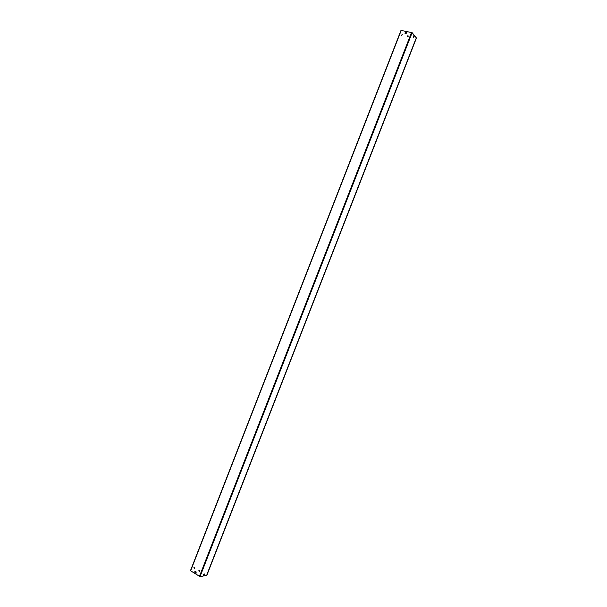 <?xml version="1.0" encoding="UTF-8"?>
<svg xmlns="http://www.w3.org/2000/svg" width="607" height="607" viewBox="0 0 607 607"><rect width="100%" height="100%" fill="white"/><g stroke="black" fill="none" stroke-linecap="round" stroke-linejoin="round"><path stroke-width="0.91" d="M204.506 573.987L204.066 575.095L203.231 575.148L203.831 574.116L204.665 574.063M203.216 575.072L204.46 573.994M413.678 37.535L414.164 36.443L413.708 37.581L413.284 37.05L413.731 35.912L414.156 36.443L413.504 35.904M195.097 571.362L195.052 572.515L196.167 573.152M195.78 573.122L194.877 572.545L194.862 571.43L196.22 571.999L195.955 573.084M406.887 32.558L405.62 32.262L404.899 33.188M405.529 32.125L406.591 32.338L406.166 33.484L405.081 33.271L405.506 32.125M408.154 35.889L407.221 36.731M407.858 35.669L407.434 36.822L407.858 35.669M402.335 34.728L401.417 35.57M402.039 34.516L401.622 35.661L402.13 34.645M199.126 570.428L199.293 571.65M199.346 570.497L199.362 571.619L198.884 570.497L199.346 570.497M194.164 567.287L194.323 568.509M194.377 567.355L194.392 568.471L193.921 567.355L194.377 567.355M207.731 572.462L415.127 40.79M207.677 572.598L206.683 575.353L200.014 576.642L190.461 570.671L400.992 30.396L412.13 32.672L416.334 37.892L415.203 40.722M206.85 575.315L416.44 38.021L206.729 575.239M199.528 570.694L199.111 570.428M407.251 36.192L408.154 36.367M412.13 32.672L200.014 576.642M199.415 576.475L411.569 32.391M401.25 30.365L190.621 570.876M207.761 572.553L415.203 40.745M400.992 30.396L190.461 570.671"/></g></svg>
